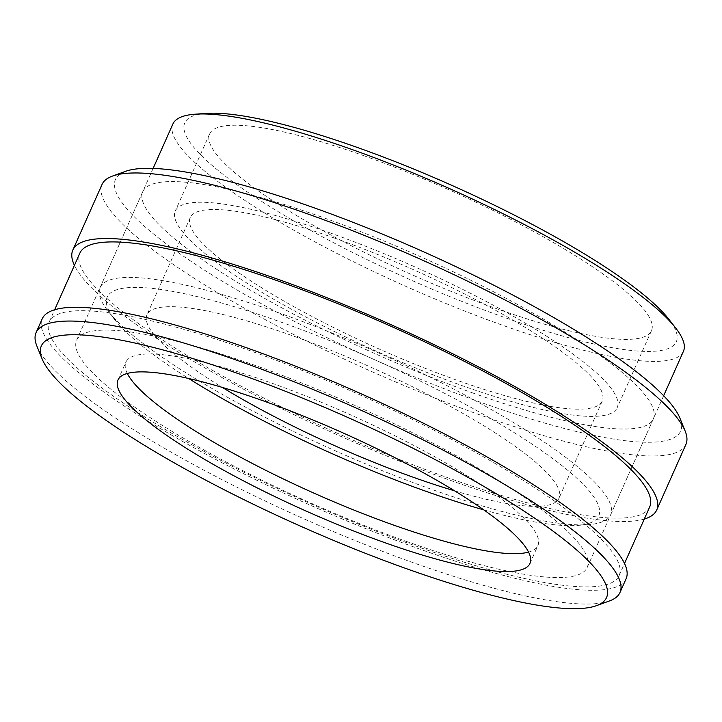 <?xml version="1.0" encoding="UTF-8"?>
<svg xmlns="http://www.w3.org/2000/svg" width="722" height="722" viewBox="0 0 722 722"><rect width="100%" height="100%" fill="white"/><g stroke="black" fill="none" stroke-linecap="round" stroke-linejoin="round"><path stroke-width="0.54" stroke-dasharray="3.61 2.71" d="M36.858 345.991A319.566 61.226 -156 0 0 414.951 563.322A319.566 61.226 -156 0 0 609.494 600.939M626.091 578.773A319.566 61.226 24 0 1 421.07 549.568A319.566 61.226 24 0 1 42.219 318.817M685.9 444.445A319.566 61.226 24 0 1 480.879 415.249A319.566 61.226 24 0 1 102.028 184.489M125.592 171.331A309.341 59.267 -156 0 0 199.471 266.905A309.341 59.267 -156 0 0 482.179 402.849A309.341 59.267 -156 0 0 679.907 418.128M644.286 519.064A319.566 61.226 24 0 1 451.692 480.807A319.566 61.226 24 0 1 74.42 265.344M474.038 393.418A279.423 53.536 24 0 1 142.775 191.646A279.423 53.536 24 0 1 419.825 256.391A279.423 53.536 24 0 1 653.311 418.95A279.423 53.536 24 0 1 474.038 393.418M418.986 547.15A311.895 59.755 24 0 1 49.231 321.931A311.895 59.755 24 0 1 358.464 394.203A311.895 59.755 24 0 1 619.088 575.651A311.895 59.755 24 0 1 418.986 547.15M649.71 506.889A311.895 59.755 24 0 1 449.598 478.388A311.895 59.755 24 0 1 79.844 253.169M407.912 541.96A279.423 53.536 24 0 1 76.649 340.179A279.423 53.536 24 0 1 353.69 404.925A279.423 53.536 24 0 1 587.185 567.492A279.423 53.536 24 0 1 407.912 541.96M127.298 373.445A225.481 43.203 24 0 1 125.926 362.119A225.481 43.203 24 0 1 349.484 414.374A225.481 43.203 24 0 1 537.908 545.552A225.481 43.203 24 0 1 528.567 552.104M279.378 313.032A279.423 53.536 -156 0 0 100.105 287.5A279.423 53.536 -156 0 0 107.777 310.722A279.423 53.536 -156 0 0 333.6 450.059A279.423 53.536 -156 0 0 588.24 524.641A279.423 53.536 -156 0 0 610.641 514.804A279.423 53.536 -156 0 0 279.378 313.032M172.883 124.031A279.423 53.536 -156 0 0 406.378 286.598A279.423 53.536 -156 0 0 683.418 351.343M483.785 509.885A269.044 51.551 -156 0 0 577.203 525.426A269.044 51.551 -156 0 0 538.278 448.308A269.044 51.551 -156 0 0 279.811 321.678A269.044 51.551 -156 0 0 114.581 319.458A269.044 51.551 -156 0 0 188.641 378.481M454.589 490.825A225.481 43.203 -156 0 0 558.972 498.234A225.481 43.203 -156 0 0 291.652 335.414A225.481 43.203 -156 0 0 146.99 314.81A225.481 43.203 -156 0 0 222.34 387.416M334.927 238.224A225.481 43.203 -156 0 0 190.265 217.62A225.481 43.203 -156 0 0 378.68 348.798A225.481 43.203 -156 0 0 602.238 401.044A225.481 43.203 -156 0 0 334.927 238.224M330.477 233.062A241.843 46.334 -156 0 0 175.311 210.968A241.843 46.334 -156 0 0 377.407 351.659A241.843 46.334 -156 0 0 617.193 407.695A241.843 46.334 -156 0 0 330.477 233.062M364.763 156.042A241.843 46.334 -156 0 0 209.606 133.949A241.843 46.334 -156 0 0 411.693 274.64A241.843 46.334 -156 0 0 651.479 330.685A241.843 46.334 -156 0 0 364.763 156.042M206.321 113.408A269.044 51.551 -156 0 0 409.573 279.405A269.044 51.551 -156 0 0 668.942 319.377M619.088 575.651L624.512 563.476M49.231 321.931L54.655 309.756M587.185 567.492L653.311 418.95M76.649 340.179L142.775 191.646M529.948 563.431L537.908 545.552M117.966 380.007L125.926 362.119M153.118 168.425L100.105 287.5M663.653 395.728L610.641 514.804M577.203 525.426L588.24 524.641M114.581 319.458L107.777 310.722M190.265 217.62L146.99 314.81M602.238 401.044L558.972 498.234M209.606 133.949L175.311 210.968M651.479 330.685L617.193 407.695"/><path stroke-width="1.08" d="M408.083 569.27A309.341 59.267 24 0 1 42.093 358.888A309.341 59.267 24 0 1 348.058 417.569A309.341 59.267 24 0 1 596.408 605.686A309.341 59.267 24 0 1 408.083 569.27M596.408 605.686L609.494 600.939A319.566 61.226 -156 0 0 619.972 592.527A319.566 61.226 -156 0 0 352.941 406.612A319.566 61.226 -156 0 0 36.1 332.571A319.566 61.226 -156 0 0 36.858 345.991L42.093 358.888M385.277 542.827A225.481 43.203 24 0 1 117.966 380.007A225.481 43.203 24 0 1 341.524 432.252A225.481 43.203 24 0 1 529.948 563.431A225.481 43.203 24 0 1 385.277 542.827M36.1 332.571L42.219 318.817A319.566 61.226 24 0 1 359.06 392.858A319.566 61.226 24 0 1 626.091 578.773L619.972 592.527M74.42 265.344A319.566 61.226 24 0 1 72.841 250.047L102.028 184.489A319.566 61.226 24 0 1 112.506 176.069A319.566 61.226 24 0 1 418.868 258.539A319.566 61.226 24 0 1 685.142 431.025A319.566 61.226 24 0 1 685.9 444.445L656.713 510.003A319.566 61.226 24 0 1 644.286 519.064M685.142 431.025L679.907 418.128A309.341 59.267 -156 0 0 422.153 251.157A309.341 59.267 -156 0 0 125.592 171.331L112.506 176.069M72.841 250.047A319.566 61.226 24 0 1 389.681 324.097A319.566 61.226 24 0 1 656.713 510.003M54.655 309.756L79.844 253.169A311.895 59.755 24 0 1 389.077 325.432A311.895 59.755 24 0 1 649.71 506.889L624.512 563.476M528.567 552.104A225.481 43.203 24 0 1 393.237 524.948A225.481 43.203 24 0 1 127.298 373.445M663.653 395.728L683.418 351.343A279.423 53.536 -156 0 0 675.747 328.113A279.423 53.536 -156 0 0 352.155 149.562A279.423 53.536 -156 0 0 195.274 114.193A279.423 53.536 -156 0 0 172.883 124.031L153.118 168.425M188.641 378.481A269.044 51.551 -156 0 0 483.785 509.885M222.34 387.416A225.481 43.203 -156 0 0 454.589 490.825M675.747 328.113L668.942 319.377A269.044 51.551 -156 0 0 357.372 147.469A269.044 51.551 -156 0 0 206.321 113.408L195.274 114.193"/></g></svg>
